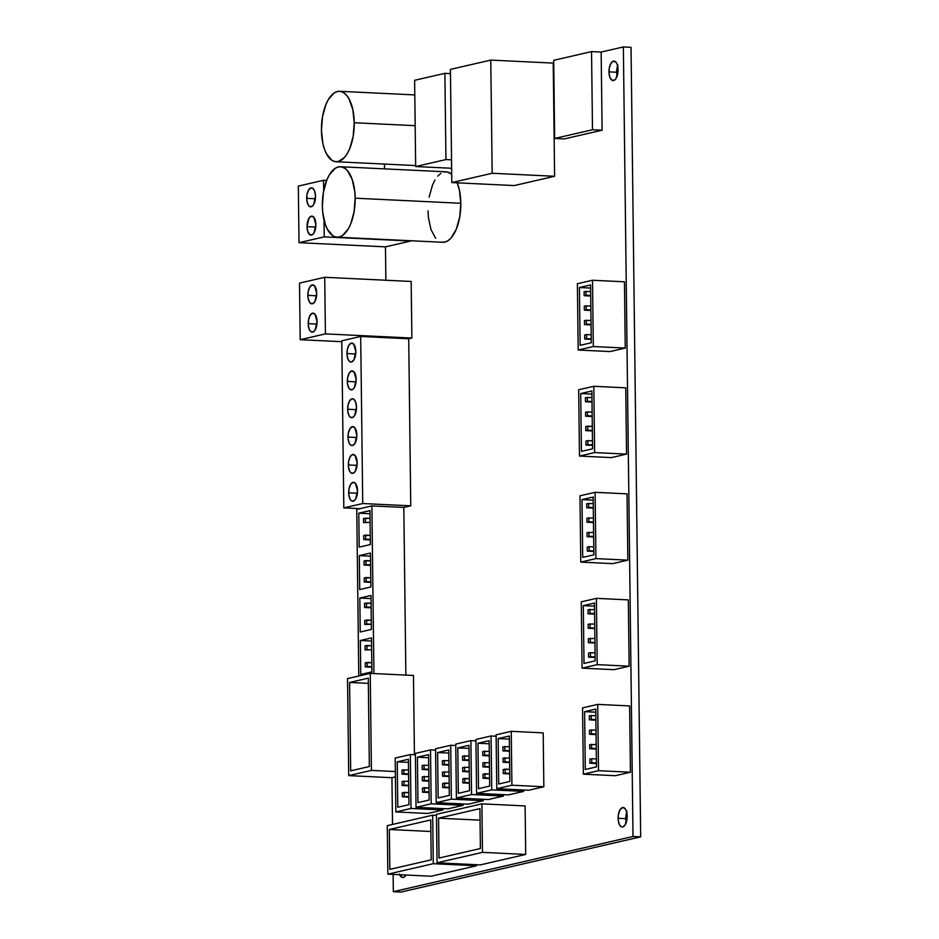 <?xml version="1.0" encoding="UTF-8"?>
<svg xmlns="http://www.w3.org/2000/svg" width="939" height="939" viewBox="0 0 939 939"><rect width="100%" height="100%" fill="white"/><g stroke="black" fill="none" stroke-linecap="round" stroke-linejoin="round"><path stroke-width="1.41" d="M601.148 52.068L591.547 51.598L553.705 60.319L554.656 138.456L564.269 138.925L554.656 138.456L592.497 129.746L602.11 130.204L564.269 138.925L602.11 130.204L592.497 129.746L591.547 51.598L601.148 52.068L602.11 130.204L601.148 52.068L623.355 46.95L601.148 52.068M591.547 51.598L553.705 60.319L554.656 138.456L592.497 129.746L591.547 51.598M553.224 63.101L490.78 60.096L450.415 69.392L451.8 182.565L514.243 185.57L451.8 182.565L492.165 173.269L554.597 176.274L514.243 185.57L554.597 176.274L492.165 173.269L490.78 60.096L553.224 63.101L554.597 176.274L553.224 63.101M490.78 60.096L450.415 69.392L451.8 182.565L492.165 173.269L490.78 60.096M450.474 73.606L444.886 73.336L414.615 80.308L415.672 166.543L451.624 168.269L415.672 166.543L445.943 159.571L451.53 159.841L445.943 159.571L444.886 73.336L450.474 73.606M444.886 73.336L414.615 80.308L415.672 166.543L445.943 159.571L444.886 73.336M337.066 237.191L442.727 242.285A35.271 16.339 -87.2 0 0 460.826 203.282L355.165 198.188A35.271 16.339 92.8 0 1 337.066 237.191A35.271 16.339 92.8 0 1 322.359 205.747A35.271 16.339 92.8 0 1 340.458 166.743A35.271 16.339 92.8 0 1 355.165 198.188L460.826 203.282L459.734 216.979L456.319 229.163L451.096 237.978L448.044 240.677L444.851 242.086L441.647 242.156M415.167 125.673L354.238 122.739A35.271 16.339 92.8 0 1 336.139 161.743A35.271 16.339 92.8 0 1 321.443 130.298A35.271 16.339 92.8 0 1 339.542 91.294A35.271 16.339 92.8 0 1 354.238 122.739L415.167 125.673M617.616 65.883A9.766 4.519 -87.2 0 0 616.665 72.244L608.988 71.88A9.766 4.519 92.8 0 1 614 61.082A9.766 4.519 92.8 0 1 618.062 69.791L616.148 78.313L614.529 80.144L611.899 80.191L609.81 77.092L609.094 73.747L609.282 68.089L610.902 63.347L613.402 61.129L615.949 62.185L617.24 64.568L618.062 69.791A9.766 4.519 92.8 0 1 613.05 80.59A9.766 4.519 92.8 0 1 608.988 71.88L616.665 72.244L617.909 65.084M626.736 812.305A9.766 4.519 -87.2 0 0 625.785 818.667L618.108 818.292A9.766 4.519 92.8 0 1 623.109 807.493A9.766 4.519 92.8 0 1 627.182 816.202L625.268 824.735L622.768 826.954L621.019 826.613L619.517 824.853L618.214 820.17L618.402 814.5L620.022 809.758L622.522 807.552L625.069 808.596L626.36 810.991L627.182 816.202A9.766 4.519 92.8 0 1 622.17 827.001A9.766 4.519 92.8 0 1 618.108 818.292L625.785 818.667L627.029 811.496M384.45 164.067L384.509 168.867L384.45 164.067M385.459 246.851L385.87 280.245L385.459 246.851L299.013 242.685L298.32 186.098L323.544 180.288L323.673 190.828L323.544 180.288L298.32 186.098L299.013 242.685L385.459 246.851L410.683 241.041L385.459 246.851M391.939 777.692L392.514 824.442L391.939 777.692L348.721 775.614L347.536 678.604L370.236 673.38L371.421 770.391L348.721 775.614L391.939 777.692L395.436 776.893L391.939 777.692M393.124 874.397L393.335 891.674L633.003 836.485L623.355 46.95L631.031 47.326L623.355 46.95L633.003 836.485L640.68 836.849L401.023 892.05L393.335 891.674L401.023 892.05L640.68 836.849L633.003 836.485L393.335 891.674L393.124 874.397M399.709 874.714A9.766 4.519 92.8 0 0 402.69 877.554A9.766 4.519 92.8 0 0 405.941 875.019L404.169 877.108L402.397 877.519L399.451 874.056M429.111 197.143L432.527 184.96L434.957 180.03M437.75 176.145L440.802 173.433M443.994 172.025L447.199 171.966L451.706 174.314A35.271 16.339 -87.2 0 0 446.119 171.837L340.458 166.743M457.211 182.823L459.406 190.159L460.826 203.282A35.271 16.339 -87.2 0 0 457.211 182.823M435.673 238.283L431.024 229.656L428.419 217.602L428.031 210.841M631.031 47.326L640.68 836.849L631.031 47.326M617.123 76.153L616.665 72.244A9.766 4.519 -87.2 0 0 617.123 76.153M626.243 822.564L625.785 818.667A9.766 4.519 -87.2 0 0 626.243 822.564M354.238 122.739L352.829 109.628L349.132 99.076L346.597 95.297L343.721 92.715L340.622 91.423L337.418 91.494L334.225 92.902L328.38 99.487L325.939 104.417L322.523 116.6L321.443 130.298L322.852 143.409L324.448 149.125L326.549 153.961L331.96 160.334L335.059 161.614L338.263 161.555L344.507 157.435L347.301 153.55L349.742 148.62L353.158 136.437L354.238 122.739M355.165 198.188L354.766 191.427L352.16 179.372L347.512 170.745L344.636 168.163L341.538 166.872L338.333 166.942L335.141 168.351L329.296 174.936L326.866 179.865L323.45 192.049L322.359 205.747L322.758 212.507L325.363 224.574L327.465 229.409L332.887 235.783L335.986 237.062L339.19 237.004L342.383 235.595L348.228 228.999L350.658 224.069L354.073 211.885L355.165 198.188M307.03 226.651A9.496 4.402 92.8 0 1 311.901 216.146A9.496 4.402 92.8 0 1 315.868 224.621L313.802 217.226L311.337 216.205L308.896 218.353L307.03 226.651L307.839 231.722L309.87 234.738L312.429 234.691L314.002 232.907L315.868 224.621A9.496 4.402 92.8 0 1 310.997 235.114A9.496 4.402 92.8 0 1 307.03 226.651L315.75 227.074L307.03 226.651M306.689 198.352A9.496 4.402 92.8 0 1 311.56 187.859A9.496 4.402 92.8 0 1 315.516 196.321L314.706 191.251L312.687 188.234L310.985 187.906L308.555 190.065L306.983 194.666L306.795 200.183L308.062 204.725L309.518 206.439L312.077 206.392L313.649 204.62L315.516 196.321A9.496 4.402 92.8 0 1 310.645 206.826A9.496 4.402 92.8 0 1 306.689 198.352L315.398 198.775L306.689 198.352M324.025 219.984L324.237 236.874L299.013 242.685L324.237 236.874L410.683 241.041L324.237 236.874L324.025 219.984M326.631 180.441L323.544 180.288L326.631 180.441M308.215 323.662A9.496 4.402 92.8 0 1 313.086 313.157A9.496 4.402 92.8 0 1 317.053 321.631L314.988 314.236L312.523 313.215L310.081 315.363L308.508 319.976L308.321 325.481L309.588 330.035L311.055 331.749L312.746 332.077L315.187 329.918L317.053 321.631A9.496 4.402 92.8 0 1 312.182 332.124A9.496 4.402 92.8 0 1 308.215 323.662L316.936 324.084L308.215 323.662M307.875 295.362A9.496 4.402 92.8 0 1 312.746 284.869A9.496 4.402 92.8 0 1 316.701 293.332L314.647 285.937L312.171 284.916L309.741 287.076L308.168 291.677L307.98 297.182L309.248 301.736L310.703 303.45L313.262 303.403L314.835 301.63L316.701 293.332A9.496 4.402 92.8 0 1 311.83 303.837A9.496 4.402 92.8 0 1 307.875 295.362L316.584 295.785L307.875 295.362M324.73 277.298L325.422 333.885L300.198 339.695L299.506 283.108L324.73 277.298L299.506 283.108L300.198 339.695L341.784 341.702L300.198 339.695L325.422 333.885L411.869 338.052L408.723 338.779L360.693 336.455L341.773 340.822L343.815 507.882L362.736 503.527L360.693 336.455L341.773 340.822L343.815 507.882L359.895 508.656L343.815 507.882L362.736 503.527L410.754 505.839L408.723 338.779L410.754 505.839L403.817 507.436L410.754 505.839L362.736 503.527L360.693 336.455L408.723 338.779L411.869 338.052L325.422 333.885L324.73 277.298L411.176 281.465L411.869 338.052L411.176 281.465L324.73 277.298M348.686 492.799A9.496 4.402 92.8 0 1 353.557 482.306A9.496 4.402 92.8 0 1 357.513 490.768L355.646 499.067L354.073 500.839L351.515 500.886L350.059 499.172L348.792 494.618L348.979 489.113L350.552 484.512L352.982 482.353L355.458 483.374L357.513 490.768A9.496 4.402 92.8 0 1 352.641 501.273A9.496 4.402 92.8 0 1 348.686 492.799L357.395 493.221L348.686 492.799M348.346 464.958A9.496 4.402 92.8 0 1 353.217 454.453A9.496 4.402 92.8 0 1 357.172 462.927L355.306 471.214L353.733 472.998L351.174 473.045L349.719 471.331L348.451 466.777L348.639 461.272L350.212 456.659L352.641 454.511L355.118 455.532L357.172 462.927A9.496 4.402 92.8 0 1 352.301 473.42A9.496 4.402 92.8 0 1 348.346 464.958L357.055 465.38L348.346 464.958M348.005 437.116A9.496 4.402 92.8 0 1 352.876 426.611A9.496 4.402 92.8 0 1 356.832 435.074L354.965 443.372L352.536 445.532L350.834 445.203L349.378 443.49L348.111 438.936L348.299 433.431L349.871 428.818L352.301 426.67L354.778 427.691L356.832 435.074A9.496 4.402 92.8 0 1 351.961 445.579A9.496 4.402 92.8 0 1 348.005 437.116L356.714 437.527L348.005 437.116M347.665 409.263A9.496 4.402 92.8 0 1 352.536 398.77A9.496 4.402 92.8 0 1 356.491 407.233L354.625 415.531L353.052 417.303L350.493 417.35L349.038 415.637L347.77 411.094L347.958 405.578L349.531 400.976L351.961 398.817L353.663 399.145L355.681 402.162L356.491 407.233A9.496 4.402 92.8 0 1 351.62 417.738A9.496 4.402 92.8 0 1 347.665 409.263L356.374 409.686L347.665 409.263M347.324 381.422A9.496 4.402 92.8 0 1 352.195 370.928A9.496 4.402 92.8 0 1 356.151 379.391L354.285 387.678L352.712 389.462L350.153 389.509L348.698 387.795L347.43 383.241L347.618 377.736L349.191 373.135L351.62 370.975L354.097 371.997L356.151 379.391A9.496 4.402 92.8 0 1 351.28 389.885A9.496 4.402 92.8 0 1 347.324 381.422L356.034 381.844L347.324 381.422M346.984 353.58A9.496 4.402 92.8 0 1 351.855 343.075A9.496 4.402 92.8 0 1 355.811 351.55L353.944 359.837L351.515 361.996L349.813 361.668L348.357 359.954L347.09 355.4L347.277 349.895L348.85 345.282L351.28 343.134L353.757 344.155L355.811 351.55A9.496 4.402 92.8 0 1 350.94 362.043A9.496 4.402 92.8 0 1 346.984 353.58L355.693 354.003L346.984 353.58M371.504 637.921L371.914 671.878L360.752 674.448L360.341 640.492L360.752 674.448L371.914 671.878L371.504 637.921L360.341 640.492L371.539 641.032L360.341 640.492L371.504 637.921M370.471 553.048L370.882 586.992L359.719 589.563L359.308 555.618L359.719 589.563L370.882 586.992L370.471 553.048L359.308 555.618L370.506 556.158L359.308 555.618L370.471 553.048M356.75 509.384L358.78 676.021L356.75 509.384L371.879 505.898L373.933 673.556L371.879 505.898L403.817 507.436L371.879 505.898L356.75 509.384M405.871 675.094L403.817 507.436L405.871 675.094M369.943 510.605L370.365 544.561L359.203 547.132L358.78 513.175L359.203 547.132L370.365 544.561L369.943 510.605L358.78 513.175L369.989 513.715L358.78 513.175L369.943 510.605M370.987 595.49L371.398 629.435L360.236 632.006L359.825 598.061L360.236 632.006L371.398 629.435L370.987 595.49L359.825 598.061L371.022 598.601L359.825 598.061L370.987 595.49M371.856 667.23L365.306 666.913L365.259 662.875L365.306 666.913L371.856 667.23M371.856 666.702L365.306 666.913L367.208 666.479L367.149 662.441L371.809 662.664L365.259 662.875L367.149 662.441L367.208 666.479L371.856 666.702M371.644 649.729L365.107 649.941L371.644 649.729M371.598 645.68L366.949 645.457L366.996 649.506L366.949 645.457L365.06 645.891L365.107 649.941L365.06 645.891L371.598 645.68M370.823 582.344L364.273 582.027L364.226 577.99L364.273 582.027L370.823 582.344M370.823 581.816L364.273 582.027L366.163 581.593L366.116 577.555L370.764 577.778L364.226 577.99L366.116 577.555L366.163 581.593L370.823 581.816M370.295 539.385L363.757 539.596L370.306 539.913L363.757 539.596L363.71 535.547L363.757 539.596L365.647 539.162L365.6 535.113L370.248 535.336L363.71 535.547L365.6 535.113L365.647 539.162L370.295 539.385M370.095 522.401L363.546 522.612L370.095 522.401M370.048 518.363L365.388 518.14L365.435 522.178L365.388 518.14L363.499 518.574L363.546 522.612L363.499 518.574L370.048 518.363M371.339 624.259L366.68 624.036L366.633 619.998L371.292 620.221L364.743 620.433L364.79 624.47L364.743 620.433L366.633 619.998L366.68 624.036L364.79 624.47L371.339 624.259M371.081 603.249L366.433 603.014L366.48 607.064L371.128 607.287L364.59 607.498L371.14 607.815L364.59 607.498L364.532 603.46L364.59 607.498L366.48 607.064L366.433 603.014L364.532 603.46L371.081 603.249M370.565 560.806L364.015 561.017L364.062 565.055L370.612 565.372L364.062 565.055L365.964 564.621L364.062 565.055L364.015 561.017L365.905 560.583L365.964 564.621L370.612 564.844L365.964 564.621L365.905 560.583L370.565 560.806M481.883 803.854L482.47 852.354L437.069 862.812L436.471 814.313L481.883 803.854L436.471 814.313L437.069 862.812L480.287 864.901L437.069 862.812L482.47 852.354L525.699 854.443L480.287 864.901L525.699 854.443L482.47 852.354L481.883 803.854L525.112 805.932L525.699 854.443L525.112 805.932L481.883 803.854M438.548 818.162L439.029 858.035L480.404 848.516L479.911 808.632L438.548 818.162L480.052 820.158L438.548 818.162L439.029 858.035L480.404 848.516L479.911 808.632L438.548 818.162M349.601 682.453L350.681 770.837L369.356 766.541L368.276 678.158L349.601 682.453L368.334 683.357L349.601 682.453L350.681 770.837L369.356 766.541L368.276 678.158L349.601 682.453M413.465 675.458L414.428 754.768L413.465 675.458L370.236 673.38L347.536 678.604L348.721 775.614L371.421 770.391L395.366 771.541L371.421 770.391L370.236 673.38L413.465 675.458M432.691 815.181L433.278 863.692L387.866 874.15L387.279 825.639L432.691 815.181L387.279 825.639L387.866 874.15L431.095 876.228L387.866 874.15L433.278 863.692L476.507 865.77L431.095 876.228L476.507 865.77L433.278 863.692L432.691 815.181L436.482 815.369L432.691 815.181M389.345 829.489L389.838 869.373L431.212 859.842L430.719 819.958L389.345 829.489L430.86 831.485L389.345 829.489L389.838 869.373L431.212 859.842L430.719 819.958L389.345 829.489M476.496 864.713L476.507 865.77L476.496 864.713M427.797 813.479L442.938 809.993L411 808.456L395.859 811.942L427.797 813.479L442.938 809.993L442.915 808.596L442.938 809.993L411 808.456L410.343 754.569L411 808.456L395.859 811.942L427.797 813.479M415.402 754.815L410.343 754.569L395.202 758.055L395.859 811.942L395.202 758.055L410.343 754.569L415.402 754.815M408.406 759.264L397.244 761.834L408.442 762.374L397.244 761.834L397.796 807.247L397.244 761.834L408.406 759.264L408.958 804.676L397.796 807.247L408.958 804.676L408.406 759.264M447.985 808.831L463.115 805.345L431.177 803.807L416.047 807.294L447.985 808.831L463.115 805.345L463.103 803.948L463.115 805.345L431.177 803.807L430.52 749.921L431.177 803.807L416.047 807.294L447.985 808.831M435.579 750.167L430.52 749.921L415.39 753.407L416.047 807.294L415.39 753.407L430.52 749.921L435.579 750.167M428.583 754.616L417.421 757.186L428.63 757.726L417.421 757.186L417.972 802.599L417.421 757.186L428.583 754.616L429.146 800.028L417.972 802.599L429.146 800.028L428.583 754.616M402.127 781.459L408.676 781.236L402.127 781.459L402.174 785.497L402.127 781.459M408.723 785.814L402.174 785.497L408.723 785.286L404.075 785.063L404.016 781.013L404.075 785.063L402.174 785.497L408.723 785.814M401.986 770.097L408.535 769.886L401.986 770.097L402.045 774.147L401.986 770.097M408.594 774.464L402.045 774.147L408.582 773.936L403.934 773.713L403.887 769.663L403.934 773.713L402.045 774.147L408.594 774.464M422.174 765.449L428.712 765.238L422.174 765.449L422.221 769.499L422.174 765.449M428.771 769.816L422.221 769.499L428.771 769.287L424.111 769.064L424.064 765.015L424.111 769.064L422.221 769.499L428.771 769.816M422.315 776.811L428.853 776.588L422.315 776.811L422.362 780.849L422.315 776.811M428.912 781.166L422.362 780.849L428.9 780.638L424.252 780.415L424.205 776.365L424.252 780.415L422.362 780.849L428.912 781.166M422.444 788.161L428.994 787.95L424.346 787.715L424.393 791.765L429.041 791.988L424.393 791.765L424.346 787.715L422.444 788.161L422.503 792.199L429.053 792.516L422.503 792.199L424.393 791.765L422.503 792.199L422.444 788.161M468.162 804.183L483.303 800.697L451.366 799.159L436.224 802.645L468.162 804.183L483.303 800.697L483.28 799.3L483.303 800.697L451.366 799.159L450.708 745.273L451.366 799.159L436.224 802.645L468.162 804.183M455.767 745.519L450.708 745.273L435.567 748.759L436.224 802.645L435.567 748.759L450.708 745.273L455.767 745.519M448.772 749.968L437.609 752.538L448.807 753.078L437.609 752.538L438.161 797.95L437.609 752.538L448.772 749.968L449.323 795.38L438.161 797.95L449.323 795.38L448.772 749.968M442.633 783.513L449.171 783.302L444.523 783.067L444.57 787.117L449.229 787.34L444.57 787.117L444.523 783.067L442.633 783.513L442.68 787.551L449.229 787.868L442.68 787.551L444.57 787.117L442.68 787.551L442.633 783.513M442.492 772.151L449.042 771.94L442.492 772.151L442.539 776.201L442.492 772.151M449.088 776.518L442.539 776.201L449.088 775.99L444.44 775.767L444.382 771.717L444.44 775.767L442.539 776.201L449.088 776.518M442.351 760.801L448.901 760.59L442.351 760.801L442.41 764.851L442.351 760.801M448.959 765.168L442.41 764.851L448.948 764.639L444.3 764.416L444.241 760.367L444.3 764.416L442.41 764.851L448.959 765.168M488.35 799.535L503.48 796.049L471.542 794.511L456.413 797.997L488.35 799.535L503.48 796.049L503.468 794.652L503.48 796.049L471.542 794.511L470.885 740.625L471.542 794.511L456.413 797.997L488.35 799.535M475.944 740.871L470.885 740.625L455.744 744.111L456.413 797.997L455.744 744.111L470.885 740.625L475.944 740.871M468.948 745.32L457.786 747.89L468.984 748.43L457.786 747.89L458.338 793.302L457.786 747.89L468.948 745.32L469.5 790.732L458.338 793.302L469.5 790.732L468.948 745.32M462.81 778.865L469.359 778.654L464.711 778.419L464.758 782.469L469.406 782.692L464.758 782.469L464.711 778.419L462.81 778.865L462.868 782.903L469.418 783.22L462.868 782.903L464.758 782.469L462.868 782.903L462.81 778.865M462.681 767.503L469.218 767.292L462.681 767.503L462.727 771.553L462.681 767.503M469.277 771.87L462.727 771.553L469.265 771.342L464.617 771.119L464.57 767.069L464.617 771.119L462.727 771.553L469.277 771.87M462.54 756.153L469.077 755.942L462.54 756.153L462.587 760.203L462.54 756.153M469.136 760.52L462.587 760.203L469.124 759.991L464.476 759.768L464.429 755.719L464.476 759.768L462.587 760.203L469.136 760.52M508.527 794.887L523.669 791.401L491.731 789.863L476.589 793.349L508.527 794.887L523.669 791.401L523.645 790.004L523.669 791.401L491.731 789.863L491.062 735.976L491.731 789.863L476.589 793.349L508.527 794.887M496.132 736.223L491.062 735.976L475.932 739.463L476.589 793.349L475.932 739.463L491.062 735.976L496.132 736.223M489.137 740.671L477.974 743.242L489.172 743.782L477.974 743.242L478.526 788.654L477.974 743.242L489.137 740.671L489.689 786.084L478.526 788.654L489.689 786.084L489.137 740.671M482.998 774.217L489.536 774.006L484.888 773.771L484.935 777.821L489.595 778.044L484.935 777.821L484.888 773.771L482.998 774.217L483.045 778.255L489.595 778.572L483.045 778.255L484.935 777.821L483.045 778.255L482.998 774.217M482.857 762.855L489.395 762.644L482.857 762.855L482.904 766.905L482.857 762.855M489.454 767.222L482.904 766.905L489.454 766.694L484.794 766.47L484.747 762.421L484.794 766.47L482.904 766.905L489.454 767.222M482.716 751.505L489.266 751.294L482.716 751.505L482.763 755.555L482.716 751.505M489.313 755.872L482.763 755.555L489.313 755.343L484.665 755.12L484.606 751.071L484.665 755.12L482.763 755.555L489.313 755.872M528.716 790.239L543.845 786.753L511.908 785.215L496.766 788.701L528.716 790.239L543.845 786.753L543.188 732.866L511.25 731.328L511.908 785.215L543.845 786.753L543.188 732.866L511.25 731.328L496.109 734.814L496.766 788.701L528.716 790.239M509.314 736.023L498.151 738.594L509.349 739.134L498.151 738.594L498.703 784.006L498.151 738.594L509.314 736.023L509.865 781.436L498.703 784.006L509.865 781.436L509.314 736.023M496.766 788.701L511.908 785.215L511.25 731.328L496.109 734.814L496.766 788.701M503.175 769.569L509.724 769.346L505.065 769.123L505.123 773.173L509.771 773.396L505.123 773.173L505.065 769.123L503.175 769.569L503.222 773.607L509.783 773.924L503.222 773.607L505.123 773.173L503.222 773.607L503.175 769.569M503.034 758.207L509.584 757.996L503.034 758.207L503.093 762.257L503.034 758.207M509.642 762.574L503.093 762.257L509.631 762.045L504.982 761.822L504.936 757.773L504.982 761.822L503.093 762.257L509.642 762.574M502.905 746.857L509.443 746.646L502.905 746.857L502.952 750.907L502.905 746.857M509.501 751.223L502.952 750.907L509.49 750.695L504.842 750.472L504.795 746.423L504.842 750.472L502.952 750.907L509.501 751.223M596.465 766.893L595.76 709.098L584.598 711.668L595.796 712.208L584.598 711.668L595.76 709.098L596.465 766.893L585.302 769.464L584.598 711.668L585.302 769.464L596.465 766.893M630.445 772.222L598.507 770.684L597.697 704.391L629.635 705.928L630.445 772.222L598.507 770.684L583.365 774.17L582.556 707.877L583.365 774.17L615.303 775.708L583.365 774.17L598.507 770.684L597.697 704.391L582.556 707.877L597.697 704.391L629.635 705.928L630.445 772.222L615.303 775.708L630.445 772.222M596.371 758.935L591.723 758.712L591.77 762.761L596.418 762.984L591.77 762.761L591.723 758.712L596.371 758.935M589.821 759.146L591.723 758.712L589.821 759.146L589.88 763.196L596.429 763.513L589.88 763.196L591.77 762.761L589.88 763.196L589.821 759.146M589.645 744.697L589.704 748.747L596.253 749.052L589.704 748.747L596.242 748.536L591.593 748.301L591.547 744.263L591.593 748.301L589.704 748.747L589.645 744.697L596.195 744.486L589.645 744.697M589.469 730.249L596.019 730.037L589.469 730.249L589.516 734.286L589.469 730.249M596.077 734.603L589.516 734.286L596.065 734.075L591.417 733.852L591.359 729.814L591.417 733.852L589.516 734.286L596.077 734.603M589.293 715.8L595.842 715.588L589.293 715.8L589.34 719.837L589.293 715.8M595.889 720.154L589.34 719.837L595.889 719.626L591.241 719.403L591.183 715.365L591.241 719.403L589.34 719.837L595.889 720.154M595.173 660.856L594.469 603.061L583.295 605.632L594.504 606.171L583.295 605.632L594.469 603.061L595.173 660.856L584.011 663.427L583.295 605.632L584.011 663.427L595.173 660.856M629.142 666.185L597.204 664.648L596.394 598.354L628.332 599.892L629.142 666.185L597.204 664.648L582.074 668.134L581.264 601.84L582.074 668.134L614.012 669.671L582.074 668.134L597.204 664.648L596.394 598.354L581.264 601.84L596.394 598.354L628.332 599.892L629.142 666.185L614.012 669.671L629.142 666.185M595.068 652.898L590.42 652.675L590.467 656.725L595.126 656.948L590.467 656.725L590.42 652.675L595.068 652.898M588.53 653.11L590.42 652.675L588.53 653.11L588.577 657.159L595.126 657.476L588.577 657.159L590.467 656.725L588.577 657.159L588.53 653.11M588.354 638.661L588.401 642.71L594.95 643.027L588.401 642.71L594.95 642.499L590.291 642.276L590.244 638.227L590.291 642.276L588.401 642.71L588.354 638.661L594.892 638.45L588.354 638.661M588.178 624.212L594.716 624.001L588.178 624.212L588.225 628.261L588.178 624.212M594.774 628.578L588.225 628.261L594.774 628.05L590.115 627.827L590.068 623.778L590.115 627.827L588.225 628.261L594.774 628.578M588.002 609.763L594.54 609.552L588.002 609.763L588.049 613.813L588.002 609.763M594.598 614.118L588.049 613.813L594.598 613.601L589.938 613.367L589.892 609.329L589.938 613.367L588.049 613.813L594.598 614.118M593.871 554.82L593.166 497.024L582.004 499.595L593.202 500.135L582.004 499.595L593.166 497.024L593.871 554.82L582.708 557.39L582.004 499.595L582.708 557.39L593.871 554.82M627.851 560.149L595.913 558.611L595.103 492.318L627.041 493.855L627.851 560.149L595.913 558.611L580.772 562.097L579.962 495.804L580.772 562.097L612.721 563.635L580.772 562.097L595.913 558.611L595.103 492.318L579.962 495.804L595.103 492.318L627.041 493.855L627.851 560.149L612.721 563.635L627.851 560.149M593.777 546.874L589.129 546.651L589.176 550.688L593.824 550.911L589.176 550.688L589.129 546.651L593.777 546.874M587.239 547.085L589.129 546.651L587.239 547.085L587.286 551.123L593.835 551.439L587.286 551.123L589.176 550.688L587.286 551.123L587.239 547.085M587.063 532.636L587.11 536.674L593.659 536.991L587.11 536.674L593.648 536.462L588.999 536.239L588.953 532.19L588.999 536.239L587.11 536.674L587.063 532.636L593.601 532.425L587.063 532.636M586.887 518.175L593.425 517.964L586.887 518.175L586.934 522.225L586.887 518.175M593.483 522.542L586.934 522.225L593.471 522.014L588.823 521.791L588.776 517.741L588.823 521.791L586.934 522.225L593.483 522.542M586.699 503.727L593.248 503.515L586.699 503.727L586.758 507.776L586.699 503.727M593.307 508.093L586.758 507.776L593.295 507.565L588.647 507.342L588.6 503.292L588.647 507.342L586.758 507.776L593.307 508.093M592.486 440.837L587.826 440.614L587.884 444.652L592.532 444.875L587.884 444.652L587.826 440.614L592.486 440.837M585.936 441.048L587.826 440.614L585.936 441.048L585.983 445.086L592.532 445.403L585.983 445.086L587.884 444.652L585.983 445.086L585.936 441.048M585.584 412.151L592.133 411.939L585.584 412.151L585.631 416.188L585.584 412.151M592.18 416.505L585.631 416.188L592.18 415.977L587.532 415.754L587.474 411.716L587.532 415.754L585.631 416.188L592.18 416.505M585.408 397.702L591.957 397.49L585.408 397.702L585.455 401.739L585.408 397.702M592.004 402.056L585.455 401.739L592.004 401.528L587.356 401.305L587.298 397.256L587.356 401.305L585.455 401.739L592.004 402.056M592.579 448.795L591.875 390.988L580.713 393.558L591.91 394.098L580.713 393.558L591.875 390.988L592.579 448.795L581.417 451.366L580.713 393.558L581.417 451.366L592.579 448.795M626.559 454.112L594.622 452.575L593.812 386.293L625.75 387.83L626.559 454.112L594.622 452.575L579.48 456.061L578.67 389.779L579.48 456.061L611.418 457.598L579.48 456.061L594.622 452.575L593.812 386.293L578.67 389.779L593.812 386.293L625.75 387.83L626.559 454.112L611.418 457.598L626.559 454.112M591.288 342.758L590.572 284.951L579.41 287.522L590.619 288.062L579.41 287.522L590.572 284.951L591.288 342.758L580.126 345.329L579.41 287.522L580.126 345.329L591.288 342.758M625.257 348.076L593.319 346.538L592.509 280.256L624.447 281.794L625.257 348.076L593.319 346.538L578.189 350.024L577.379 283.742L578.189 350.024L610.127 351.562L578.189 350.024L593.319 346.538L592.509 280.256L577.379 283.742L592.509 280.256L624.447 281.794L625.257 348.076L610.127 351.562L625.257 348.076M591.183 334.8L586.535 334.577L586.582 338.615L591.241 338.838L586.582 338.615L586.535 334.577L591.183 334.8M584.645 335.012L586.535 334.577L584.645 335.012L584.692 339.049L591.241 339.366L584.692 339.049L586.582 338.615L584.692 339.049L584.645 335.012M584.469 320.563L584.516 324.601L591.065 324.917L584.516 324.601L591.054 324.389L586.406 324.166L586.359 320.129L586.406 324.166L584.516 324.601L584.469 320.563L591.007 320.352L584.469 320.563M584.293 306.114L590.831 305.903L584.293 306.114L584.34 310.152L584.293 306.114M590.889 310.469L584.34 310.152L590.877 309.94L586.229 309.717L586.182 305.68L586.229 309.717L584.34 310.152L590.889 310.469M584.117 291.665L590.654 291.454L584.117 291.665L584.164 295.703L584.117 291.665M590.713 296.02L584.164 295.703L590.701 295.492L586.053 295.269L586.006 291.231L586.053 295.269L584.164 295.703L590.713 296.02M402.268 792.809L408.805 792.598L404.157 792.363L404.204 796.413L408.864 796.636L402.315 796.847L408.864 797.164L402.315 796.847L404.204 796.413L404.157 792.363L402.268 792.809L402.315 796.847L402.268 792.809M585.76 426.599L592.309 426.388L587.65 426.165L587.708 430.203L592.356 430.426L585.807 430.637L592.356 430.954L585.807 430.637L587.708 430.203L587.65 426.165L585.76 426.599L585.807 430.637L585.76 426.599M415.66 165.569L336.139 161.743M414.792 94.921L339.601 91.294"/></g></svg>
